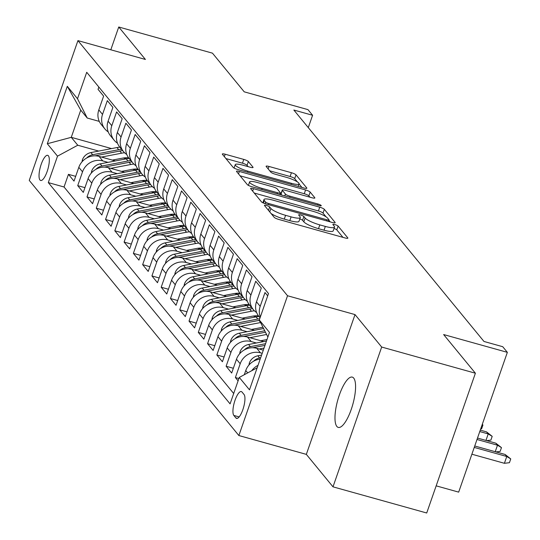 <?xml version="1.0" encoding="UTF-8"?>
<svg xmlns="http://www.w3.org/2000/svg" width="540" height="540" viewBox="0 0 540 540"><rect width="100%" height="100%" fill="white"/><g stroke="black" fill="none" stroke-linecap="round" stroke-linejoin="round"><path stroke-width="0.81" d="M266.443 205.477A2.801 0.547 19.2 0 0 264.431 205.328A2.801 0.547 19.2 0 0 264.506 205.531L274.178 217.303A4.003 0.783 19.2 0 0 278.768 219.443L344.999 237.931A4.003 0.783 19.2 0 0 347.868 238.14A4.003 0.783 19.2 0 0 347.767 237.85L338.094 226.078A2.801 0.547 19.2 0 0 334.881 224.586A2.801 0.547 19.2 0 0 332.87 224.438A2.801 0.547 19.2 0 0 332.944 224.64L334.193 226.166A12.812 2.511 19.2 0 1 334.523 227.09A12.812 2.511 19.2 0 1 325.337 226.422L319.815 224.883A12.812 2.511 19.2 0 1 305.127 218.045L303.878 216.526A2.801 0.547 19.2 0 0 300.665 215.028A2.801 0.547 19.2 0 0 298.654 214.886A2.801 0.547 19.2 0 0 298.721 215.089L299.977 216.607A12.812 2.511 19.2 0 1 300.301 217.539A12.812 2.511 19.2 0 1 291.114 216.871L285.593 215.325A12.812 2.511 19.2 0 1 270.904 208.494L269.656 206.969A2.801 0.547 19.2 0 0 266.443 205.477M336.859 426.445A26.109 7.83 -74.4 0 0 338.256 427.41A26.109 7.83 -74.4 0 0 352.053 406.958A26.109 7.83 -74.4 0 0 353.7 378.088A26.109 7.83 -74.4 0 0 352.303 377.116A26.109 7.83 -74.4 0 0 338.506 397.575A26.109 7.83 -74.4 0 0 336.859 426.445M39.967 179.989A13.055 3.915 -74.4 0 0 40.662 180.475A13.055 3.915 -74.4 0 0 47.56 170.242A13.055 3.915 -74.4 0 0 48.384 155.81A13.055 3.915 -74.4 0 0 47.689 155.324A13.055 3.915 -74.4 0 0 40.79 165.557A13.055 3.915 -74.4 0 0 39.967 179.989M248.366 161.555A4.003 0.783 19.2 0 0 243.776 159.415L225.194 154.231A4.003 0.783 19.2 0 0 222.325 154.022A4.003 0.783 19.2 0 0 222.426 154.312L233.165 167.387A4.003 0.783 19.2 0 0 237.755 169.519L303.986 188.015A4.003 0.783 19.2 0 0 306.862 188.224A4.003 0.783 19.2 0 0 306.754 187.934L296.015 174.859A4.003 0.783 19.2 0 0 291.425 172.719L268.981 166.455A4.003 0.783 19.2 0 0 266.105 166.246A4.003 0.783 19.2 0 0 266.213 166.536L270.81 172.132A4.003 0.783 19.2 0 0 275.4 174.265L286.531 177.376A10.712 2.099 19.2 0 1 299.079 183.863A10.712 2.099 19.2 0 1 291.398 183.303L247.793 171.126A10.712 2.099 19.2 0 1 235.244 164.639A10.712 2.099 19.2 0 1 242.926 165.2L250.196 167.231A4.003 0.783 19.2 0 0 253.064 167.441A4.003 0.783 19.2 0 0 252.963 167.15L248.366 161.555L247.05 165.328A4.003 0.783 19.2 0 0 242.46 163.195L225.929 158.578M381.679 347.045L355.016 314.591L306.335 454.376L332.998 486.837L381.679 347.045L475.396 373.214L443.63 334.55L507.357 352.343L502.72 346.7L483.975 341.462L293.848 110.039L312.593 115.27L307.955 109.627L244.229 91.834L212.463 53.163L118.746 27L110.808 49.795M355.016 314.591L287.537 295.751L77.936 40.615L145.409 59.454L118.746 27M253.503 188.69A4.003 0.783 19.2 0 0 250.634 188.48A4.003 0.783 19.2 0 0 250.736 188.771L261.475 201.845A4.003 0.783 19.2 0 0 266.065 203.985L332.296 222.473A4.003 0.783 19.2 0 0 335.171 222.683A4.003 0.783 19.2 0 0 335.07 222.392L324.324 209.318A4.003 0.783 19.2 0 0 319.734 207.185L253.503 188.69L252.659 191.113M247.32 184.613L236.581 171.538A4.003 0.783 19.2 0 1 236.48 171.248A4.003 0.783 19.2 0 1 239.348 171.457L305.579 189.952A4.003 0.783 19.2 0 1 310.169 192.085L314.766 197.681A4.003 0.783 19.2 0 1 314.867 197.971A4.003 0.783 19.2 0 1 311.999 197.762L285.14 190.262A4.003 0.783 19.2 0 0 282.265 190.053A4.003 0.783 19.2 0 0 282.366 190.343L285.417 194.056A4.003 0.783 19.2 0 0 290.007 196.196L317.972 203.999A2.801 0.547 19.2 0 1 321.26 205.7A2.801 0.547 19.2 0 1 319.248 205.551L251.91 186.752A4.003 0.783 19.2 0 1 247.32 184.613M475.396 373.214L426.715 513L332.998 486.837M75.674 176.357L68.452 174.339L74.014 181.116L78.82 167.326L82.526 171.842A16.322 15.235 -39.4 0 1 102.782 160.913L107.98 162.364M84.949 187.65L77.726 185.632L83.288 192.402L88.094 178.612L91.8 183.128A16.322 15.235 -39.4 0 1 112.057 172.206L117.254 173.657M94.223 198.936L87.001 196.918L92.563 203.695L97.369 189.904L101.075 194.42A16.322 15.235 -39.4 0 1 121.331 183.492L126.529 184.943M103.498 210.229L96.275 208.21L101.837 214.981L106.643 201.191L110.349 205.706A16.322 15.235 -39.4 0 1 130.606 194.785L135.803 196.236M112.772 221.515L105.55 219.497L111.112 226.274L115.918 212.483L119.624 216.999A16.322 15.235 -39.4 0 1 139.88 206.071L145.078 207.522M122.047 232.801L114.824 230.789L120.386 237.56L125.192 223.769L128.898 228.285A16.322 15.235 -39.4 0 1 149.155 217.364L154.352 218.815M131.321 244.094L124.099 242.075L129.661 248.852L134.467 235.062L138.173 239.578A16.322 15.235 -39.4 0 1 158.429 228.65L163.627 230.101M140.596 255.38L133.373 253.368L138.935 260.138L143.741 246.348L147.447 250.864A16.322 15.235 -39.4 0 1 167.704 239.942L172.901 241.387M149.87 266.672L142.648 264.654L148.21 271.431L153.016 257.641L156.722 262.156A16.322 15.235 -39.4 0 1 176.978 251.228L182.176 252.679M159.145 277.958L151.922 275.947L157.484 282.717L162.29 268.927L165.996 273.443A16.322 15.235 -39.4 0 1 186.253 262.521L191.45 263.966M168.419 289.251L161.197 287.233L166.759 294.01L171.565 280.219L175.271 284.735A16.322 15.235 -39.4 0 1 195.527 273.807L200.725 275.258M177.694 300.537L170.471 298.526L176.033 305.296L180.839 291.506L184.545 296.021A16.322 15.235 -39.4 0 1 204.802 285.1L209.999 286.544M186.968 311.83L179.746 309.812L185.308 316.589L190.114 302.798L193.82 307.314A16.322 15.235 -39.4 0 1 214.076 296.386L219.274 297.837M196.243 323.116L189.02 321.104L194.582 327.875L199.388 314.084L203.094 318.6A16.322 15.235 -39.4 0 1 223.351 307.672L228.548 309.123M205.517 334.409L198.295 332.39L203.857 339.161L208.663 325.377L212.369 329.893A16.322 15.235 -39.4 0 1 232.625 318.965L237.823 320.416M214.792 345.695L207.569 343.676L213.131 350.453L217.937 336.663L221.643 341.179A16.322 15.235 -39.4 0 1 241.9 330.25L247.097 331.702M224.066 356.987L216.844 354.969L222.406 361.739L227.212 347.949L230.918 352.465A16.322 15.235 -39.4 0 1 251.174 341.543L256.372 342.995M233.341 368.273L226.118 366.255L231.68 373.032L236.486 359.242L240.192 363.757A16.322 15.235 -39.4 0 1 260.449 352.829L262.211 353.322M238.903 378.526L235.393 377.548L238.1 380.842M267.698 295.839L264.992 292.545L260.192 306.329A16.322 15.235 -39.4 0 0 260.321 317.034M260.05 317.804L258.869 316.359A16.322 15.235 140.6 0 1 256.48 301.813L261.286 288.029L255.717 281.252L250.918 295.043A16.322 15.235 -39.4 0 0 253.3 309.589A16.322 15.235 -39.4 0 0 256.615 312.538M253.3 309.589L249.595 305.073A16.322 15.235 140.6 0 1 247.205 290.527L252.011 276.737L246.443 269.966L241.643 283.757A16.322 15.235 -39.4 0 0 244.026 298.296A16.322 15.235 -39.4 0 0 247.34 301.246M244.026 298.296L240.32 293.78A16.322 15.235 140.6 0 1 237.931 279.241L242.737 265.451L237.168 258.674L232.369 272.464A16.322 15.235 -39.4 0 0 234.751 287.01A16.322 15.235 -39.4 0 0 238.066 289.96M234.751 287.01L231.046 282.494A16.322 15.235 140.6 0 1 228.656 267.948L233.462 254.158L227.894 247.388L223.094 261.178A16.322 15.235 -39.4 0 0 225.477 275.717A16.322 15.235 -39.4 0 0 228.791 278.667M225.477 275.717L221.771 271.202A16.322 15.235 140.6 0 1 219.382 256.662L224.188 242.872L218.619 236.095L213.82 249.885A16.322 15.235 -39.4 0 0 216.203 264.431A16.322 15.235 -39.4 0 0 219.517 267.381M216.203 264.431L212.497 259.916A16.322 15.235 140.6 0 1 210.107 245.369L214.913 231.579L209.345 224.809L204.545 238.599A16.322 15.235 -39.4 0 0 206.928 253.138A16.322 15.235 -39.4 0 0 210.242 256.088M206.928 253.138L203.222 248.63A16.322 15.235 140.6 0 1 200.833 234.083L205.639 220.293L200.07 213.516L195.271 227.306A16.322 15.235 -39.4 0 0 197.654 241.853A16.322 15.235 -39.4 0 0 200.968 244.802M197.654 241.853L193.948 237.337A16.322 15.235 140.6 0 1 191.558 222.791L196.364 209L190.796 202.23L185.996 216.02A16.322 15.235 -39.4 0 0 188.379 230.566A16.322 15.235 -39.4 0 0 191.693 233.51M188.379 230.566L184.673 226.051A16.322 15.235 140.6 0 1 182.284 211.505L187.09 197.714L181.521 190.937L176.722 204.728A16.322 15.235 -39.4 0 0 179.105 219.274A16.322 15.235 -39.4 0 0 182.419 222.224M179.105 219.274L175.399 214.758A16.322 15.235 140.6 0 1 173.009 200.212L177.815 186.422L172.247 179.651L167.447 193.441A16.322 15.235 -39.4 0 0 169.83 207.988A16.322 15.235 -39.4 0 0 173.144 210.931M169.83 207.988L166.124 203.472A16.322 15.235 140.6 0 1 163.735 188.926L168.541 175.136L162.972 168.358L158.173 182.149A16.322 15.235 -39.4 0 0 160.556 196.695A16.322 15.235 -39.4 0 0 163.87 199.645M160.556 196.695L156.85 192.179A16.322 15.235 140.6 0 1 154.46 177.633L159.266 163.843L153.697 157.072L148.898 170.863A16.322 15.235 -39.4 0 0 151.281 185.409A16.322 15.235 -39.4 0 0 154.595 188.359M151.281 185.409L147.575 180.893A16.322 15.235 140.6 0 1 145.186 166.347L149.992 152.557L144.423 145.78L139.624 159.57A16.322 15.235 -39.4 0 0 142.007 174.116A16.322 15.235 -39.4 0 0 145.321 177.066M142.007 174.116L138.301 169.601A16.322 15.235 140.6 0 1 135.911 155.054L140.717 141.264L135.149 134.494L130.349 148.284A16.322 15.235 -39.4 0 0 132.732 162.83A16.322 15.235 -39.4 0 0 136.046 165.78M132.732 162.83L129.026 158.315A16.322 15.235 140.6 0 1 126.637 143.768L131.443 129.978L125.874 123.201L121.075 136.991A16.322 15.235 -39.4 0 0 123.458 151.538A16.322 15.235 -39.4 0 0 126.779 154.487M123.458 151.538L119.752 147.022A16.322 15.235 140.6 0 1 117.362 132.476L122.168 118.692L116.6 111.915L111.8 125.705A16.322 15.235 -39.4 0 0 114.183 140.252A16.322 15.235 -39.4 0 0 117.504 143.201M114.183 140.252L110.477 135.736A16.322 15.235 140.6 0 1 108.088 121.19L112.894 107.399L107.325 100.629L102.526 114.413A16.322 15.235 -39.4 0 0 104.909 128.959A16.322 15.235 -39.4 0 0 108.23 131.909M132.732 169.276L135.661 170.093M78.82 167.326A16.322 15.235 140.6 0 1 99.077 156.398L115.344 160.94M142.007 180.569L144.936 181.386M88.094 178.612A16.322 15.235 140.6 0 1 108.351 167.69L124.619 172.233M151.281 191.855L154.211 192.672M97.369 189.904A16.322 15.235 140.6 0 1 117.626 178.976L133.893 183.519M160.556 203.148L163.485 203.965M106.643 201.191A16.322 15.235 140.6 0 1 126.9 190.269L143.168 194.812M169.83 214.434L172.76 215.251M115.918 212.483A16.322 15.235 140.6 0 1 136.175 201.555L152.442 206.098M179.105 225.727L182.034 226.544M125.192 223.769A16.322 15.235 140.6 0 1 145.449 212.848L161.717 217.391M188.379 237.013L191.309 237.829M134.467 235.062A16.322 15.235 140.6 0 1 154.724 224.134L170.991 228.677M197.654 248.299L200.583 249.122M143.741 246.348A16.322 15.235 140.6 0 1 163.998 235.427L180.266 239.969M206.928 259.591L209.857 260.408M153.016 257.641A16.322 15.235 140.6 0 1 173.273 246.713L189.54 251.255M216.203 270.877L219.132 271.701M162.29 268.927A16.322 15.235 140.6 0 1 182.547 258.005L198.815 262.548M225.477 282.17L228.407 282.987M171.565 280.219A16.322 15.235 140.6 0 1 191.822 269.291L208.089 273.834M234.751 293.456L237.681 294.28M180.839 291.506A16.322 15.235 140.6 0 1 201.096 280.584L217.364 285.12M244.026 304.749L246.956 305.566M190.114 302.798A16.322 15.235 140.6 0 1 210.371 291.87L226.638 296.413M253.3 316.035L256.23 316.859M199.388 314.084A16.322 15.235 140.6 0 1 219.645 303.163L235.913 307.699M262.575 327.328L263.048 327.456M208.663 325.377A16.322 15.235 140.6 0 1 228.919 314.449L245.187 318.992M217.937 336.663A16.322 15.235 140.6 0 1 238.194 325.735L254.462 330.278M227.212 347.949A16.322 15.235 140.6 0 1 247.469 337.028L263.736 341.57M236.486 359.242A16.322 15.235 140.6 0 1 256.743 348.314L263.311 350.15M244.04 394.504L241.994 392.02A12.649 3.794 -74.4 0 0 241.319 391.547A12.649 3.794 -74.4 0 0 234.637 401.456A12.649 3.794 -74.4 0 0 233.84 415.442L235.879 417.926A12.649 3.794 -74.4 0 0 236.56 418.392A12.649 3.794 -74.4 0 0 243.243 408.483A12.649 3.794 -74.4 0 0 244.04 394.504M287.537 295.751L238.862 435.537L29.255 180.4L77.936 40.615M68.452 174.339L64.044 186.995L48.303 182.601L230.081 403.873L239.288 377.426L257.175 367.781M48.303 182.601L57.51 156.155L47.304 143.741L67.304 86.312L77.504 98.732L86.717 72.286L268.495 293.551L259.288 319.997L269.487 332.417L249.487 389.839L239.288 377.426M98.847 87.055L98.05 89.336L103.619 96.113L98.813 109.897A16.322 15.235 140.6 0 0 101.203 124.443L104.909 128.959M244.296 374.72L245.761 370.528A16.322 15.235 -39.4 0 1 260.185 359.12M251.735 370.71A16.322 15.235 -39.4 0 1 258.012 365.357M235.393 377.548L240.192 363.757M226.118 366.255L230.918 352.465M216.844 354.969L221.643 341.179M207.569 343.676L212.369 329.893M198.295 332.39L203.094 318.6M189.02 321.104L193.82 307.314M179.746 309.812L184.545 296.021M170.471 298.526L175.271 284.735M161.197 287.233L165.996 273.443M151.922 275.947L156.722 262.156M142.648 264.654L147.447 250.864M133.373 253.368L138.173 239.578M124.099 242.075L128.898 228.285M114.824 230.789L119.624 216.999M105.55 219.497L110.349 205.706M96.275 208.21L101.075 194.42M87.001 196.918L91.8 183.128M77.726 185.632L82.526 171.842M64.044 186.995L233.692 393.498M111.591 148.588L71.273 137.329L77.767 145.233L98.705 151.078M123.458 157.991L126.394 158.807M436.171 485.845L458.676 492.129L507.357 352.343M306.335 454.376L238.862 435.537M308.293 127.616L312.593 115.27M99.286 121.392L87.237 118.031L80.744 110.126L71.273 137.329L47.304 143.741M267.881 337.034L259.288 319.997M77.504 98.732L87.237 118.031M77.767 145.233L57.51 156.155M67.304 86.312L80.744 110.126M271.08 213.536A12.812 2.511 19.2 0 0 284.276 219.105L285.593 215.325M300.301 217.539L298.985 221.312A12.812 2.511 19.2 0 1 289.798 220.644L284.276 219.105M334.523 227.09L333.207 230.87A12.812 2.511 19.2 0 1 324.02 230.202L318.499 228.656A12.812 2.511 19.2 0 1 303.811 221.825L302.562 220.3A2.801 0.547 19.2 0 0 299.815 218.943M342.941 237.357L336.778 229.858A2.801 0.547 19.2 0 0 334.031 228.501M326.106 216.864L323.008 213.097A4.003 0.783 19.2 0 0 318.418 210.958L254.246 193.043M330.244 221.9L328.88 220.246M265.626 202.068A2.801 0.547 19.2 0 0 268.839 203.56L326.977 219.794A2.801 0.547 19.2 0 0 328.988 219.942A2.801 0.547 19.2 0 0 328.914 219.74L327.598 218.133A12.812 2.511 19.2 0 0 312.91 211.295L273.166 200.198A12.812 2.511 19.2 0 0 263.979 199.53A12.812 2.511 19.2 0 0 264.31 200.462L265.626 202.068L265.066 203.675M240.091 175.81L304.263 193.732L305.579 189.952M309.94 197.188L308.853 195.865A4.003 0.783 19.2 0 0 304.263 193.732M282.265 190.053L280.949 193.833A4.003 0.783 19.2 0 0 281.05 194.123L281.867 195.116M257.263 182.48A10.712 2.099 19.2 0 0 249.581 181.926A10.712 2.099 19.2 0 0 262.136 188.413L277.499 192.699A4.003 0.783 19.2 0 0 280.368 192.908A4.003 0.783 19.2 0 0 280.267 192.618L277.216 188.906A4.003 0.783 19.2 0 0 272.626 186.773L257.263 182.48M248.137 166.658L247.05 165.328M297.398 181.919L294.698 178.632A4.003 0.783 19.2 0 0 290.108 176.499L269.716 170.809M301.934 187.441L299.052 183.938M505.096 454.464L510.745 458.919L509.429 462.699L504.401 463.3L506.77 456.496L505.096 454.464L474.741 445.993M510.745 458.919L506.77 456.496L474.248 447.417M504.401 463.3L471.879 454.214M248.94 365.033L249.338 363.015A10.814 10.091 -39.4 0 1 257.857 355.786L261.603 355.064M260.672 357.73L259.619 357.932A10.814 10.091 140.6 0 0 253.571 361.233M495.227 451.71L497.495 445.21L495.821 443.178L477.502 438.062M495.821 443.178L501.471 447.626L497.495 445.21L477.009 439.486M501.471 447.626L500.155 451.406L495.95 451.913M259.166 348.995L264.047 348.05M239.666 353.74L240.064 351.729A10.814 10.091 -39.4 0 1 248.582 344.5L266.483 341.037M252.747 347.746L264.971 345.384M265.559 343.703L250.344 346.639A10.814 10.091 140.6 0 0 244.296 349.947M485.953 440.424L488.221 433.917L486.547 431.885L480.263 430.13M486.547 431.885L492.197 436.34L488.221 433.917L479.77 431.561M492.197 436.34L490.88 440.12L486.675 440.62M260.739 340.733L267.017 339.518M249.892 337.703L266.584 334.476M230.391 342.454L230.789 340.436A10.814 10.091 -39.4 0 1 239.308 333.207L263.581 328.516M243.472 336.461L265.444 332.215M264.722 330.784L241.07 335.353A10.814 10.091 140.6 0 0 235.022 338.654M482.301 424.292L482.922 425.048L481.606 428.827L480.681 428.936M482.922 425.048L482.186 424.609M251.465 329.447L261.367 327.53A25.907 24.185 -39.4 0 1 262.953 327.274M240.617 326.416L260.577 322.556M221.117 331.162L221.515 329.15A10.814 10.091 -39.4 0 1 230.033 321.921L256.068 316.885A31.212 29.14 -39.4 0 1 258.95 316.467M234.198 325.168L258.944 320.389A31.212 29.14 -39.4 0 1 259.436 320.294M259.726 318.722A31.212 29.14 140.6 0 0 257.83 319.032L231.802 324.061A10.814 10.091 140.6 0 0 225.747 327.368M242.19 318.154L252.092 316.244A25.907 24.185 -39.4 0 1 258.431 315.806M231.343 315.124L251.431 311.243A31.212 29.14 -39.4 0 1 254.435 310.81M211.842 319.876L212.24 317.858A10.814 10.091 -39.4 0 1 220.759 310.628L246.794 305.6A31.212 29.14 -39.4 0 1 249.676 305.174M224.924 313.882L249.669 309.096A31.212 29.14 -39.4 0 1 252.551 308.678M251.438 307.321A31.212 29.14 140.6 0 0 248.555 307.739L222.527 312.775A10.814 10.091 140.6 0 0 216.472 316.076M232.916 306.869L242.818 304.952A25.907 24.185 -39.4 0 1 249.156 304.519M222.068 303.838L242.156 299.95A31.212 29.14 -39.4 0 1 245.16 299.518M202.568 308.583L202.966 306.572A10.814 10.091 -39.4 0 1 211.484 299.342L237.519 294.307A31.212 29.14 -39.4 0 1 240.401 293.888M215.649 302.589L240.394 297.81A31.212 29.14 -39.4 0 1 243.277 297.385M242.163 296.035A31.212 29.14 140.6 0 0 239.281 296.453L213.253 301.489A10.814 10.091 140.6 0 0 207.198 304.79M223.641 295.576L233.543 293.666A25.907 24.185 -39.4 0 1 239.882 293.227M212.794 292.545L232.882 288.664A31.212 29.14 -39.4 0 1 235.886 288.232M193.293 297.297L193.691 295.279A10.814 10.091 -39.4 0 1 202.21 288.05L228.245 283.021A31.212 29.14 -39.4 0 1 231.127 282.596M206.375 291.303L231.12 286.517A31.212 29.14 -39.4 0 1 234.002 286.099M232.888 284.742A31.212 29.14 140.6 0 0 230.006 285.167L203.978 290.196A10.814 10.091 140.6 0 0 197.924 293.504M214.367 284.29L224.269 282.373A25.907 24.185 -39.4 0 1 230.607 281.941M203.519 281.259L223.607 277.378A31.212 29.14 -39.4 0 1 226.611 276.946M184.019 286.011L184.417 283.993A10.814 10.091 -39.4 0 1 192.935 276.764L218.97 271.728A31.212 29.14 -39.4 0 1 221.852 271.31M197.1 280.01L221.846 275.231A31.212 29.14 -39.4 0 1 224.728 274.806M223.614 273.456A31.212 29.14 140.6 0 0 220.732 273.875L194.704 278.91A10.814 10.091 140.6 0 0 188.649 282.211M205.092 272.997L214.994 271.087A25.907 24.185 -39.4 0 1 221.333 270.648M194.245 269.966L214.333 266.085A31.212 29.14 -39.4 0 1 217.337 265.653M174.744 274.718L175.142 272.7A10.814 10.091 -39.4 0 1 183.668 265.471L209.696 260.442A31.212 29.14 -39.4 0 1 212.578 260.017M187.826 268.724L212.571 263.939A31.212 29.14 -39.4 0 1 215.453 263.52M214.34 262.163A31.212 29.14 140.6 0 0 211.457 262.589L185.429 267.617A10.814 10.091 140.6 0 0 179.375 270.925M195.818 261.711L205.72 259.794A25.907 24.185 -39.4 0 1 212.058 259.362M184.97 258.68L205.058 254.799A31.212 29.14 -39.4 0 1 208.062 254.367M165.47 263.432L165.868 261.414A10.814 10.091 -39.4 0 1 174.393 254.185L200.421 249.149A31.212 29.14 -39.4 0 1 203.303 248.731M178.551 257.432L203.297 252.653A31.212 29.14 -39.4 0 1 206.179 252.227M205.065 250.877A31.212 29.14 140.6 0 0 202.183 251.296L176.155 256.331A10.814 10.091 140.6 0 0 170.1 259.632M186.543 250.418L196.445 248.508A25.907 24.185 -39.4 0 1 202.79 248.069M175.696 247.388L195.784 243.506A31.212 29.14 -39.4 0 1 198.788 243.074M156.195 252.14L156.593 250.121A10.814 10.091 -39.4 0 1 165.119 242.892L191.147 237.863A31.212 29.14 -39.4 0 1 194.029 237.445M169.276 246.146L194.022 241.36A31.212 29.14 -39.4 0 1 196.904 240.941M195.791 239.585A31.212 29.14 140.6 0 0 192.908 240.01L166.88 245.038A10.814 10.091 140.6 0 0 160.826 248.346M177.269 239.132L187.171 237.215A25.907 24.185 -39.4 0 1 193.516 236.783M166.421 236.101L186.509 232.22A31.212 29.14 -39.4 0 1 189.513 231.788M146.921 240.854L147.319 238.835A10.814 10.091 -39.4 0 1 155.844 231.606L181.872 226.571A31.212 29.14 -39.4 0 1 184.754 226.152M160.002 234.86L184.748 230.074A31.212 29.14 -39.4 0 1 187.63 229.655M186.516 228.299A31.212 29.14 140.6 0 0 183.634 228.717L157.606 233.753A10.814 10.091 140.6 0 0 151.551 237.053M167.994 227.84L177.896 225.929A25.907 24.185 -39.4 0 1 184.241 225.491M157.147 224.816L177.235 220.928A31.212 29.14 -39.4 0 1 180.238 220.496M137.646 229.561L138.044 227.543A10.814 10.091 -39.4 0 1 146.57 220.313L172.597 215.285A31.212 29.14 -39.4 0 1 175.48 214.866M150.728 223.567L175.473 218.781A31.212 29.14 -39.4 0 1 178.355 218.363M177.242 217.006A31.212 29.14 140.6 0 0 174.359 217.431L148.331 222.46A10.814 10.091 140.6 0 0 142.276 225.767M158.72 216.554L168.622 214.637A25.907 24.185 -39.4 0 1 174.967 214.204M147.872 213.523L167.96 209.642A31.212 29.14 -39.4 0 1 170.964 209.21M128.372 218.275L128.77 216.257A10.814 10.091 -39.4 0 1 137.295 209.027L163.323 203.992A31.212 29.14 -39.4 0 1 166.205 203.573M141.453 212.281L166.199 207.495A31.212 29.14 -39.4 0 1 169.081 207.076M167.967 205.72A31.212 29.14 140.6 0 0 165.085 206.138L139.057 211.174A10.814 10.091 140.6 0 0 133.009 214.475M149.445 205.261L159.347 203.351A25.907 24.185 -39.4 0 1 165.692 202.912M138.598 202.237L158.686 198.349A31.212 29.14 -39.4 0 1 161.69 197.917M119.097 206.982L119.495 204.964A10.814 10.091 -39.4 0 1 128.02 197.741L154.049 192.706A31.212 29.14 -39.4 0 1 156.931 192.287M132.179 200.988L156.924 196.202A31.212 29.14 -39.4 0 1 159.806 195.784M158.699 194.427A31.212 29.14 140.6 0 0 155.81 194.852L129.782 199.881A10.814 10.091 140.6 0 0 123.734 203.189M140.171 193.975L150.073 192.058A25.907 24.185 -39.4 0 1 156.418 191.626M129.323 190.944L149.411 187.063A31.212 29.14 -39.4 0 1 152.415 186.631M109.829 195.696L110.221 193.678A10.814 10.091 -39.4 0 1 118.746 186.449L144.774 181.42A31.212 29.14 -39.4 0 1 147.656 180.995M122.904 189.702L147.65 184.916A31.212 29.14 -39.4 0 1 150.532 184.498M149.425 183.141A31.212 29.14 140.6 0 0 146.536 183.56L120.508 188.595A10.814 10.091 140.6 0 0 114.46 191.896M130.896 182.682L140.798 180.772A25.907 24.185 -39.4 0 1 147.143 180.34M120.049 179.658L140.137 175.77A31.212 29.14 -39.4 0 1 143.141 175.338M100.555 184.403L100.946 182.392A10.814 10.091 -39.4 0 1 109.472 175.163L135.5 170.127A31.212 29.14 -39.4 0 1 138.382 169.709M113.63 178.409L138.375 173.63A31.212 29.14 -39.4 0 1 141.257 173.205M140.15 171.855A31.212 29.14 140.6 0 0 137.261 172.274L111.233 177.302A10.814 10.091 140.6 0 0 105.185 180.61M121.622 171.396L131.524 169.479A25.907 24.185 -39.4 0 1 137.869 169.047M110.774 168.365L130.862 164.484A31.212 29.14 -39.4 0 1 133.866 164.052M91.28 173.117L91.672 171.099A10.814 10.091 -39.4 0 1 100.197 163.87L126.225 158.841A31.212 29.14 -39.4 0 1 129.107 158.416M104.355 167.123L129.101 162.338A31.212 29.14 -39.4 0 1 131.983 161.919M130.876 160.562A31.212 29.14 140.6 0 0 127.987 160.981L101.959 166.016A10.814 10.091 140.6 0 0 95.911 169.317M112.347 160.11L122.249 158.193A25.907 24.185 -39.4 0 1 128.594 157.761M101.5 157.079L121.588 153.191A31.212 29.14 -39.4 0 1 124.592 152.759M82.006 161.825L82.397 159.813A10.814 10.091 -39.4 0 1 90.922 152.584L116.951 147.548A31.212 29.14 -39.4 0 1 119.833 147.13M95.081 155.831L119.826 151.052A31.212 29.14 -39.4 0 1 122.708 150.626M121.601 149.276A31.212 29.14 140.6 0 0 118.712 149.695L92.684 154.724A10.814 10.091 140.6 0 0 86.636 158.031M99.077 156.398L102.782 160.913M108.351 167.69L112.057 172.206M117.626 178.976L121.331 183.492M126.9 190.269L130.606 194.785M136.175 201.555L139.88 206.071M145.449 212.848L149.155 217.364M154.724 224.134L158.429 228.65M163.998 235.427L167.704 239.942M173.273 246.713L176.978 251.228M182.547 258.005L186.253 262.521M191.822 269.291L195.527 273.807M201.096 280.584L204.802 285.1M210.371 291.87L214.076 296.386M219.645 303.163L223.351 307.672M228.919 314.449L232.625 318.965M238.194 325.735L241.9 330.25M247.469 337.028L251.174 341.543M256.743 348.314L260.449 352.829M98.813 109.897L102.526 114.413M108.088 121.19L111.8 125.705M117.362 132.476L121.075 136.991M126.637 143.768L130.349 148.284M135.911 155.054L139.624 159.57M145.186 166.347L148.898 170.863M154.46 177.633L158.173 182.149M163.735 188.926L167.447 193.441M173.009 200.212L176.722 204.728M182.284 211.505L185.996 216.02M191.558 222.791L195.271 227.306M200.833 234.083L204.545 238.599M210.107 245.369L213.82 249.885M219.382 256.662L223.094 261.178M228.656 267.948L232.369 272.464M237.931 279.241L241.643 283.757M247.205 290.527L250.918 295.043M256.48 301.813L260.192 306.329M245.761 370.528L247.698 372.89M237.377 418.345L235.879 417.926M239.146 416.921L233.84 415.442M269.723 211.889L270.904 208.494M289.798 220.644L291.114 216.871M302.562 220.3L303.878 216.526M303.811 221.825L305.127 218.045M318.499 228.656L319.815 224.883M324.02 230.202L325.337 226.422M336.778 229.858L338.094 226.078M347.612 238.302L347.767 237.85M268.475 210.364L269.656 206.969M318.418 210.958L319.734 207.185M323.008 213.097L324.324 209.318M334.908 222.845L335.07 222.392M268.461 204.653L268.839 203.56M326.599 220.88L326.977 219.794M263.412 203.026L264.31 200.462M238.505 173.88L239.348 171.457M308.853 195.865L310.169 192.085M314.611 198.14L314.766 197.681M281.05 194.123L282.366 190.343M284.769 195.925L285.417 194.056M289.629 197.282L290.007 196.196M317.594 205.092L317.972 203.999M261.758 189.5L262.136 188.413M277.121 193.793L277.499 192.699M252.801 167.603L252.963 167.15M247.415 172.22L247.793 171.126M291.019 184.39L291.398 183.303M268.137 168.878L268.981 166.455M290.108 176.499L291.425 172.719M294.698 178.632L296.015 174.859M306.599 188.386L306.754 187.934M224.35 156.654L225.194 154.231M242.46 163.195L243.776 159.415M249.298 363.231L249.919 363.987M257.857 355.786L259.619 357.932M240.023 351.945L240.644 352.701M248.582 344.5L250.344 346.639M230.749 340.652L231.37 341.408M239.308 333.207L241.07 335.353M221.474 329.366L222.095 330.122M258.944 320.389L260.334 322.083M256.068 316.885L257.83 319.032M230.033 321.921L231.802 324.061M212.2 318.074L212.821 318.836M249.669 309.096L251.431 311.243M246.794 305.6L248.555 307.739M220.759 310.628L222.527 312.775M202.925 306.788L203.546 307.544M240.394 297.81L242.156 299.95M237.519 294.307L239.281 296.453M211.484 299.342L213.253 301.489M193.651 295.495L194.272 296.257M231.12 286.517L232.882 288.664M228.245 283.021L230.006 285.167M202.21 288.05L203.978 290.196M184.376 284.209L184.997 284.965M221.846 275.231L223.607 277.378M218.97 271.728L220.732 273.875M192.935 276.764L194.704 278.91M175.102 272.916L175.723 273.679M212.571 263.939L214.333 266.085M209.696 260.442L211.457 262.589M183.668 265.471L185.429 267.617M165.827 261.63L166.448 262.386M203.297 252.653L205.058 254.799M200.421 249.149L202.183 251.296M174.393 254.185L176.155 256.331M156.553 250.337L157.174 251.1M194.022 241.36L195.784 243.506M191.147 237.863L192.908 240.01M165.119 242.892L166.88 245.038M147.278 239.051L147.899 239.807M184.748 230.074L186.509 232.22M181.872 226.571L183.634 228.717M155.844 231.606L157.606 233.753M138.004 227.759L138.625 228.521M175.473 218.781L177.235 220.928M172.597 215.285L174.359 217.431M146.57 220.313L148.331 222.46M128.729 216.472L129.35 217.228M166.199 207.495L167.96 209.642M163.323 203.992L165.085 206.138M137.295 209.027L139.057 211.174M119.455 205.187L120.076 205.943M156.924 196.202L158.686 198.349M154.049 192.706L155.81 194.852M128.02 197.741L129.782 199.881M110.18 193.894L110.801 194.65M147.65 184.916L149.411 187.063M144.774 181.42L146.536 183.56M118.746 186.449L120.508 188.595M100.906 182.608L101.527 183.364M138.375 173.63L140.137 175.77M135.5 170.127L137.261 172.274M109.472 175.163L111.233 177.302M91.631 171.315L92.252 172.071M129.101 162.338L130.862 164.484M126.225 158.841L127.987 160.981M100.197 163.87L101.959 166.016M82.357 160.029L82.978 160.785M119.826 151.052L121.588 153.191M116.951 147.548L118.712 149.695M90.922 152.584L92.684 154.724M328.475 221.407L328.988 219.942M262.852 202.763L263.979 199.53M248.387 185.369L249.581 181.926M279.801 194.535L280.368 192.908M234.056 168.048L235.244 164.639M298.195 186.394L299.079 183.863"/></g></svg>
